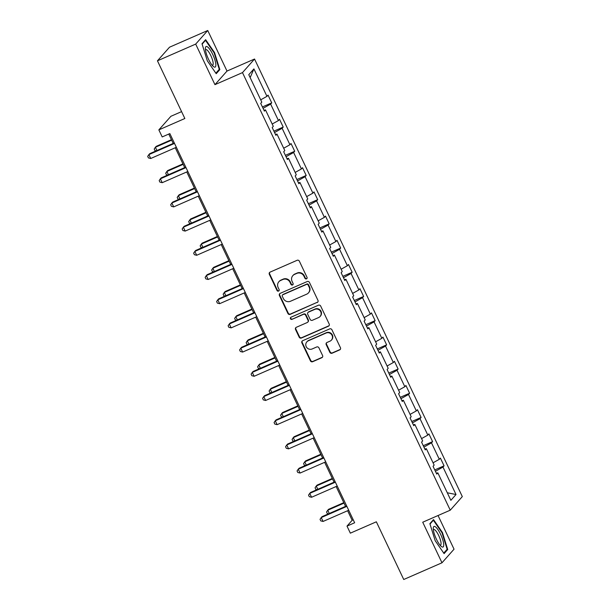 <?xml version="1.0" encoding="UTF-8"?>
<svg xmlns="http://www.w3.org/2000/svg" width="610" height="610" viewBox="0 0 610 610"><rect width="100%" height="100%" fill="white"/><g stroke="black" fill="none" stroke-linecap="round" stroke-linejoin="round"><path stroke-width="0.91" d="M306.487 278.869A1.19 1.136 -138.4 0 0 307.028 277.344L299.35 261.164A1.7 1.624 -138.4 0 0 297.123 260.295L270.1 272.113A1.7 1.624 -138.4 0 0 269.323 274.294L277.001 290.467A1.19 1.136 -138.4 0 0 278.945 290.795A1.19 1.136 -138.4 0 0 279.106 289.552L278.114 287.455A5.429 5.208 -138.4 0 1 280.6 280.486L282.857 279.502A5.429 5.208 -138.4 0 1 289.971 282.27L290.962 284.367A1.19 1.136 -138.4 0 0 292.907 284.695A1.19 1.136 -138.4 0 0 293.067 283.444L292.076 281.355A5.429 5.208 -138.4 0 1 294.561 274.378L296.818 273.394A5.429 5.208 -138.4 0 1 303.933 276.17L304.931 278.259A1.19 1.136 -138.4 0 0 306.487 278.869M292.815 275.651L293.143 275.278A5.429 5.208 -138.4 0 1 294.889 274.012L297.139 273.028A5.429 5.208 -138.4 0 1 304.26 275.796L305.252 277.893A1.19 1.136 -138.4 0 0 307.013 278.389M269.734 272.342A1.7 1.624 -138.4 0 0 269.65 273.928L277.329 290.101A1.19 1.136 -138.4 0 0 279.083 290.596M278.854 281.751L279.182 281.385A5.429 5.208 -138.4 0 1 280.928 280.12L283.177 279.128A5.429 5.208 -138.4 0 1 290.299 281.904L291.29 284.001A1.19 1.136 -138.4 0 0 293.044 284.489M157.449 60.809L169.511 47.214L207.743 30.5L195.688 44.088L157.449 60.809L184.853 118.508L158.852 129.877L162.199 136.93L169.847 133.59L354.646 522.762L346.998 526.11L350.346 533.163L376.347 521.802L403.744 579.5L441.983 562.786L454.038 549.191L438.049 515.519M329.865 352.344A1.7 1.624 -138.4 0 0 332.092 353.213L339.671 349.896A1.7 1.624 -138.4 0 0 340.449 347.723L331.916 329.751A1.7 1.624 -138.4 0 0 329.69 328.889L302.667 340.7A1.7 1.624 -138.4 0 0 301.889 342.881L310.421 360.845A1.7 1.624 -138.4 0 0 312.648 361.715L321.805 357.712A1.7 1.624 -138.4 0 0 322.583 355.531L318.931 347.845A1.7 1.624 -138.4 0 0 316.704 346.976L312.167 348.958A4.537 4.354 -138.4 0 1 306.838 341.875A4.537 4.354 -138.4 0 1 308.302 340.815L326.091 333.037A4.537 4.354 -138.4 0 1 331.421 340.121A4.537 4.354 -138.4 0 1 329.957 341.181L326.99 342.477A1.7 1.624 -138.4 0 0 326.213 344.658L329.865 352.344L330.193 351.978A1.7 1.624 -138.4 0 0 332.412 352.847L339.999 349.53A1.7 1.624 -138.4 0 0 340.365 349.309M195.688 44.088L214.949 84.653L242.483 72.613L450.256 510.181L422.722 522.221L441.983 562.786M317.185 302.545A1.7 1.624 -138.4 0 0 317.962 300.372L309.43 282.407A1.7 1.624 -138.4 0 0 307.211 281.538L280.188 293.349A1.7 1.624 -138.4 0 0 279.41 295.53L287.935 313.494A1.7 1.624 -138.4 0 0 290.162 314.363L317.513 302.179A1.7 1.624 -138.4 0 0 317.879 301.958M320.677 306.075L329.209 324.047A1.7 1.624 -138.4 0 1 328.424 326.22L301.401 338.039A1.7 1.624 -138.4 0 1 299.182 337.17L295.53 329.484A1.7 1.624 -138.4 0 1 296.308 327.303L307.265 322.515A1.7 1.624 -138.4 0 0 308.042 320.334L305.625 315.233A1.7 1.624 -138.4 0 0 303.399 314.371L291.992 319.358A1.19 1.136 -138.4 0 1 290.596 317.505A1.19 1.136 -138.4 0 1 290.978 317.223L318.45 305.213A1.7 1.624 -138.4 0 1 320.677 306.075M436.341 473.238L437.835 472.864L436.745 474.092L433.062 466.337L434.152 465.11L426.344 448.67L425.254 449.898L421.571 442.143L422.661 440.908L414.853 424.468L413.763 425.696L410.08 417.941L411.178 416.714L403.37 400.274L402.272 401.502L398.589 393.747L399.687 392.52L391.879 376.073L390.789 377.308L387.106 369.546L388.196 368.318L380.388 351.878L379.298 353.106L375.615 345.351L376.705 344.124L368.897 327.677L367.807 328.912L364.124 321.157L365.215 319.922L357.407 303.483L356.316 304.71L352.633 296.956L353.724 295.728L345.916 279.288L344.825 280.516L341.142 272.762L342.233 271.526L334.425 255.087L333.334 256.314L329.652 248.56L330.742 247.332L322.942 230.893L321.844 232.12L318.161 224.366L319.259 223.138L311.451 206.691L310.36 207.926L306.677 200.164L307.768 198.936L299.96 182.497L298.869 183.724L295.187 175.97L296.277 174.742L288.469 158.295L287.379 159.53L283.696 151.776L284.786 150.54L276.978 134.101L275.888 135.328L272.205 127.574L273.295 126.346L265.487 109.899L264.397 111.134L260.714 103.38L261.804 102.144L248.773 74.694L253.92 68.892L266.951 96.342L268.049 95.114L271.732 102.869L270.634 104.097L278.442 120.544L279.533 119.308L283.215 127.071L282.125 128.298L289.933 144.738L291.023 143.51L294.706 151.265L293.616 152.492L301.424 168.939L302.514 167.704L306.197 175.459L305.107 176.694L312.915 193.134L314.005 191.906L317.688 199.661L316.598 200.888L324.406 217.335L325.496 216.1L329.179 223.855L328.088 225.09L335.896 241.529L336.987 240.302L340.67 248.056L339.579 249.284L347.38 265.724L348.478 264.496L352.161 272.251L351.063 273.486L358.871 289.925L359.961 288.698L363.644 296.452L362.553 297.68L370.361 314.119L371.452 312.892L375.135 320.646L374.044 321.874L381.852 338.321L382.943 337.086L386.626 344.848L385.535 346.076L393.343 362.515L394.434 361.288L398.116 369.042L397.026 370.27L404.834 386.717L405.924 385.482L409.607 393.236L408.517 394.472L416.325 410.911L417.415 409.684L421.098 417.438L420.008 418.666L427.816 435.105L428.906 433.878L432.589 441.632L431.491 442.868L439.299 459.307L440.397 458.079L444.072 465.834L442.982 467.062L456.021 494.519L450.874 500.322L437.835 472.864M242.483 72.613L254.538 59.025L462.311 496.593L450.256 510.181M433.054 462.792L439.299 459.307M423.92 447.092L431.491 442.868M424.85 449.044L426.344 448.67M421.563 438.598L427.816 435.105M412.436 422.898L420.008 418.666M413.359 424.842L414.853 424.468M410.072 414.396L416.325 410.911M400.945 398.696L408.517 394.472M401.868 400.648L403.37 400.274M398.589 390.202L404.834 386.717M389.454 374.502L397.026 370.27M390.377 376.446L391.879 376.073M387.098 366.008L393.343 362.515M377.964 350.3L385.535 346.076M378.886 352.252L380.388 351.878M375.608 341.806L381.852 338.321M366.473 326.106L374.044 321.874M367.403 328.058L368.897 327.677M364.117 317.612L370.361 314.119M354.982 301.904L362.553 297.68M355.912 303.856L357.407 303.483M352.626 293.41L358.871 289.925M343.491 277.71L351.063 273.486M344.421 279.662L345.916 279.288M341.135 269.216L347.38 265.724M332.008 253.516L339.579 249.284M332.93 255.46L334.425 255.087M329.644 245.014L335.896 241.529M320.517 229.314L328.088 225.09M321.44 231.266L322.942 230.893M318.161 220.82L324.406 217.335M309.026 205.12L316.598 200.888M309.949 207.064L311.451 206.691M306.67 196.626L312.915 193.134M297.535 180.918L305.107 176.694M298.458 182.87L299.96 182.497M295.179 172.424L301.424 168.939M286.044 156.724L293.616 152.492M286.974 158.676L288.469 158.295M283.688 148.23L289.933 144.738M274.553 132.523L282.125 128.298M275.484 134.475L276.978 134.101M272.197 124.028L278.442 120.544M263.062 108.328L270.634 104.097M263.993 110.28L265.487 109.899M260.706 99.834L266.951 96.342M253.92 68.892L250.153 77.6M181.582 111.622L170.907 116.289L158.852 129.877M214.949 84.653L227.004 71.065L207.743 30.5M227.004 71.065L254.538 59.025M347.616 510.722L352.161 520.284L346.998 526.11M168.764 134.063L173.209 143.419M175.268 147.757L184.7 167.613M186.759 171.959L196.184 191.807M198.25 196.153L207.674 216.009M209.741 220.355L219.165 240.203M221.232 244.549L230.656 264.404M232.715 268.743L242.147 288.599M244.206 292.945L253.638 312.8M255.697 317.139L265.129 336.994M267.188 341.341L276.612 361.196M278.678 365.535L288.103 385.39M290.169 389.737L299.594 409.584M301.66 413.931L311.085 433.786M313.143 438.125L322.576 457.98M324.634 462.327L334.066 482.182M336.125 486.521L345.557 506.376M353.243 519.812L352.161 520.284M435.41 471.286L442.982 467.062M456.021 494.519L447.298 492.781M262.407 106.948L271.732 102.869M273.898 131.142L283.215 127.071M285.388 155.337L294.706 151.265M296.879 179.538L306.197 175.459M308.37 203.732L317.688 199.661M319.861 227.934L329.179 223.855M331.344 252.128L340.67 248.056M342.835 276.33L352.161 272.251M354.326 300.524L363.644 296.452M365.817 324.718L375.135 320.646M377.308 348.92L386.626 344.848M388.799 373.114L398.116 369.042M400.29 397.316L409.607 393.236M411.78 421.51L421.098 417.438M423.264 445.712L432.589 441.632M434.755 469.906L444.072 465.834M219.844 69.609L214.552 52.59L205.631 39.665L202.001 43.76L207.293 60.779L216.214 73.696L219.844 69.609L218.502 70.188M433.512 519.583L429.882 523.677L435.174 540.689L444.095 553.613L447.725 549.518L442.433 532.507L433.512 519.583M279.815 293.578A1.7 1.624 -138.4 0 0 279.731 295.164L288.263 313.128A1.7 1.624 -138.4 0 0 290.49 313.998L317.513 302.179M308.126 285A1.19 1.136 -138.4 0 0 306.571 284.39L282.849 294.76A1.19 1.136 -138.4 0 0 282.308 296.285L283.353 298.496A5.429 5.208 -138.4 0 0 290.467 301.264L306.685 294.18A5.429 5.208 -138.4 0 0 309.178 287.203L308.126 285L308.454 284.634A1.19 1.136 -138.4 0 0 306.899 284.024L306.571 284.39M282.468 295.042L282.796 294.676A1.19 1.136 -138.4 0 1 283.177 294.394L306.899 284.024M308.431 292.907L308.759 292.541A5.429 5.208 -138.4 0 0 309.499 286.837L309.178 287.203M308.454 284.634L309.499 286.837M295.941 327.532A1.7 1.624 -138.4 0 0 295.858 329.118L299.502 336.804A1.7 1.624 -138.4 0 0 301.729 337.673L328.752 325.854A1.7 1.624 -138.4 0 0 329.125 325.633M307.814 322.118L308.142 321.752A1.7 1.624 -138.4 0 0 308.37 319.968L305.945 314.867A1.7 1.624 -138.4 0 0 303.727 313.998L291.992 319.358M290.779 317.337A1.19 1.136 -138.4 0 0 292.312 318.992M318.641 317.543A4.537 4.354 -138.4 0 0 320.235 310.909A4.537 4.354 -138.4 0 0 314.775 309.392L308.5 312.137A1.7 1.624 -138.4 0 0 307.722 314.318L310.147 319.419A1.7 1.624 -138.4 0 0 312.373 320.281L318.641 317.543M320.097 316.483L320.425 316.11A4.537 4.354 -138.4 0 0 315.096 309.026L314.775 309.392M307.958 312.534L308.286 312.167A1.7 1.624 -138.4 0 1 308.828 311.771L315.096 309.026M326.625 342.706A1.7 1.624 -138.4 0 0 326.541 344.292L330.193 351.978M331.421 340.121L331.741 339.755A4.537 4.354 -138.4 0 0 326.411 332.671L326.091 333.037M306.838 341.875L307.165 341.508A4.537 4.354 -138.4 0 1 308.622 340.449L326.411 332.671M302.301 340.929A1.7 1.624 -138.4 0 0 302.217 342.515L310.749 360.479A1.7 1.624 -138.4 0 0 312.968 361.349L322.133 357.346A1.7 1.624 -138.4 0 0 322.499 357.117M214.095 52.795L214.552 52.59M441.975 532.705L442.433 532.507M446.39 550.106L447.725 549.518M171.44 139.69L156.213 146.347L155.398 147.269L156.945 150.525M171.662 140.155L155.398 147.269L154.208 149.023L154.94 150.578L156.145 150.876M174.292 142.946L149.694 153.697L148.878 154.612L174.513 143.411M150.723 158.493L148.428 157.921L147.689 156.374L148.878 154.612L150.723 158.493L176.351 147.284M182.931 163.892L167.704 170.548L166.888 171.463L168.436 174.727M183.152 164.357L166.888 171.463L165.699 173.225L166.431 174.773L167.636 175.07M194.422 188.086L179.195 194.743L178.379 195.665L179.927 198.921M194.643 188.551L178.379 195.665L177.182 197.419L177.922 198.974L179.126 199.272M185.775 167.14L161.185 177.891L160.369 178.814L185.997 167.605M162.214 182.687L159.919 182.115L159.179 180.568L160.369 178.814L162.214 182.687L187.842 171.486M197.266 191.334L172.676 202.093L171.86 203.008L197.487 191.799M173.705 206.889L171.402 206.317L170.67 204.762L171.86 203.008L173.705 206.889L199.333 195.68M207.53 46.894A11.239 2.92 66.4 0 0 205.387 48.251A11.239 2.92 66.4 0 0 207.941 57.988A11.239 2.92 66.4 0 0 213.355 66.475A11.239 2.92 66.4 0 0 213.706 66.742A11.239 2.92 66.4 0 0 214.85 59.788A11.239 2.92 66.4 0 0 207.53 46.894M212.166 65.239A8.509 2.211 66.4 0 0 212.631 65.224A8.509 2.211 66.4 0 0 211.891 58.125A8.509 2.211 66.4 0 0 206.889 49.913A8.509 2.211 66.4 0 0 205.814 49.631A8.509 2.211 66.4 0 0 205.486 49.959M202.116 44.133L205.494 40.329L214.133 52.849L219.264 69.334L215.856 73.177M204.762 40.649L205.494 40.329M435.41 526.811A11.239 2.92 66.4 0 0 433.268 528.168A11.239 2.92 66.4 0 0 435.83 537.906A11.239 2.92 66.4 0 0 441.236 546.385A11.239 2.92 66.4 0 0 441.587 546.659A11.239 2.92 66.4 0 0 442.73 539.705A11.239 2.92 66.4 0 0 435.41 526.811M440.046 545.157A8.509 2.211 66.4 0 0 440.512 545.134A8.509 2.211 66.4 0 0 439.772 538.043A8.509 2.211 66.4 0 0 434.77 529.831A8.509 2.211 66.4 0 0 433.695 529.549A8.509 2.211 66.4 0 0 433.367 529.876M429.997 524.051L433.375 520.246L442.014 532.766L447.145 549.252L443.737 553.095M432.642 520.566L433.375 520.246M205.906 212.288L190.678 218.944L189.87 219.859L191.41 223.115M206.127 212.753L189.87 219.859L188.673 221.621L189.413 223.168L190.617 223.466M208.757 215.536L184.167 226.287L183.351 227.202L208.978 216.001M185.188 231.083L182.893 230.511L182.161 228.963L183.351 227.202L185.188 231.083L210.824 219.874M217.396 236.482L202.169 243.138L201.353 244.061L202.901 247.317M217.617 236.947L201.353 244.061L200.164 245.815L200.904 247.363L202.108 247.668M220.248 239.73L195.657 250.481L194.842 251.404L220.469 240.195M196.679 255.277L194.384 254.713L193.652 253.158L194.842 251.404L196.679 255.277L222.314 244.076M228.887 260.683L213.66 267.34L212.844 268.255L214.392 271.511M229.108 261.149L212.844 268.255L211.655 270.017L212.394 271.564L213.591 271.862M231.739 263.932L207.148 274.683L206.333 275.598L231.96 264.397M208.17 279.479L205.875 278.907L205.135 277.359L206.333 275.598L208.17 279.479L233.798 268.27M240.378 284.878L225.151 291.534L224.335 292.449L225.883 295.713M240.599 285.343L224.335 292.449L223.146 294.211L223.878 295.758L225.082 296.056M243.23 288.126L218.632 298.877L217.823 299.8L243.451 288.591M219.661 303.673L217.366 303.109L216.626 301.553L217.823 299.8L219.661 303.673L245.289 292.472M251.869 309.072L236.642 315.736L235.826 316.651L237.374 319.907M252.09 309.537L235.826 316.651L234.637 318.405L235.368 319.96L236.573 320.258M254.721 312.328L230.123 323.079L229.307 323.994L254.942 312.793M231.152 327.875L228.857 327.303L228.117 325.755L229.307 323.994L231.152 327.875L256.779 316.666M263.36 333.273L248.133 339.93L247.317 340.845L248.865 344.109M263.581 333.739L247.317 340.845L246.127 342.606L246.859 344.154L248.064 344.452M266.212 336.522L241.613 347.273L240.797 348.196L266.425 336.987M242.643 352.069L240.348 351.497L239.608 349.949L240.797 348.196L242.643 352.069L268.27 340.868M274.851 357.468L259.624 364.124L258.808 365.047L260.356 368.303M275.072 357.933L258.808 365.047L257.611 366.801L258.35 368.356L259.555 368.654M277.695 360.716L253.104 371.475L252.288 372.39L277.916 361.189M254.134 376.271L251.831 375.699L251.099 374.151L252.288 372.39L254.134 376.271L279.761 365.062M286.334 381.669L271.107 388.326L270.299 389.241L271.839 392.497M286.555 382.135L270.299 389.241L269.101 391.002L269.841 392.55L271.046 392.848M289.186 384.918L264.595 395.669L263.779 396.584L289.407 385.383M265.617 400.465L263.322 399.893L262.59 398.345L263.779 396.584L265.617 400.465L291.252 389.264M297.825 405.863L282.598 412.52L281.782 413.443L283.33 416.699M298.046 406.329L281.782 413.443L280.592 415.196L281.332 416.752L282.537 417.049M300.677 409.112L276.086 419.871L275.27 420.786L300.898 409.577M277.108 424.659L274.813 424.095L274.081 422.539L275.27 420.786L277.108 424.659L302.743 413.458M309.316 430.065L294.089 436.722L293.273 437.637L294.821 440.893M309.537 430.53L293.273 437.637L292.083 439.398L292.823 440.946L294.02 441.243M312.167 433.313L287.577 444.065L286.761 444.98L312.389 433.779M288.599 448.861L286.303 448.289L285.564 446.741L286.761 444.98L288.599 448.861L314.226 437.652M320.807 454.259L305.579 460.916L304.764 461.839L306.312 465.094M321.028 454.724L304.764 461.839L303.574 463.592L304.314 465.14L305.511 465.445M323.658 457.508L299.06 468.259L298.252 469.182L323.879 457.973M300.089 473.055L297.794 472.491L297.055 470.935L298.252 469.182L300.089 473.055L325.717 461.854M332.298 478.453L317.07 485.118L316.254 486.033L317.802 489.289M332.519 478.926L316.254 486.033L315.065 487.786L315.797 489.342L317.002 489.639M335.149 481.709L310.551 492.461L309.735 493.376L335.37 482.174M311.58 497.257L309.285 496.685L308.546 495.137L309.735 493.376L311.58 497.257L337.208 486.048M343.788 502.655L328.561 509.312L327.745 510.227L329.293 513.49M344.01 503.12L327.745 510.227L326.556 511.988L327.288 513.536L328.493 513.833M346.64 505.904L322.042 516.655L321.226 517.577L346.861 506.369M323.071 521.451L320.776 520.887L320.036 519.331L321.226 517.577L323.071 521.451L348.699 510.25"/></g></svg>
